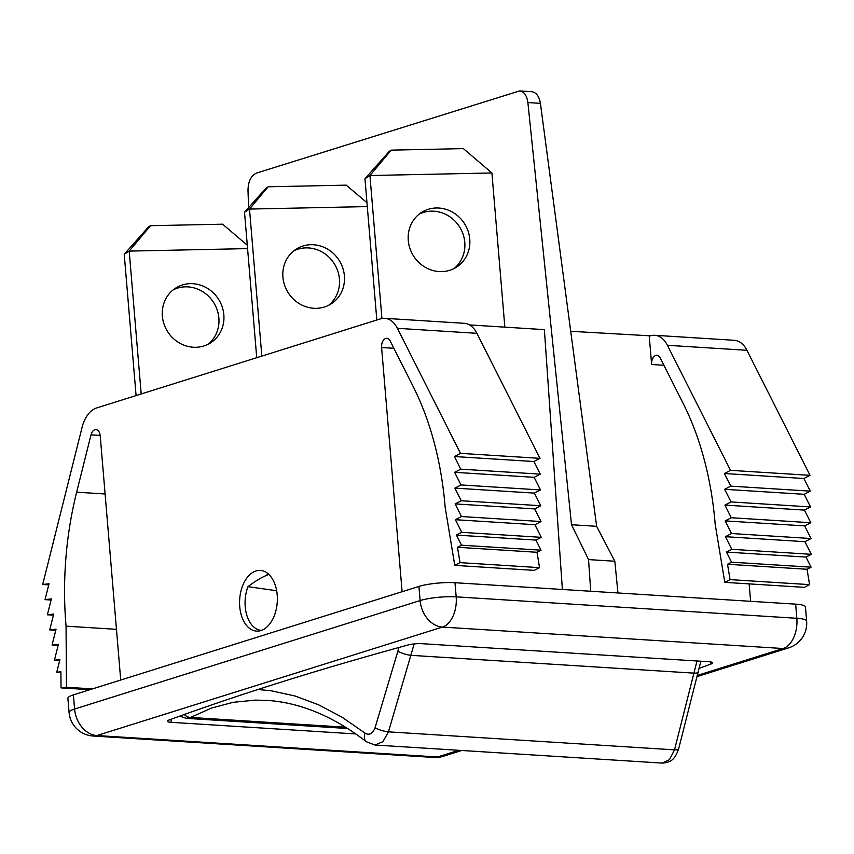 <?xml version="1.0" encoding="UTF-8"?>
<svg xmlns="http://www.w3.org/2000/svg" width="854" height="854" viewBox="0 0 854 854"><rect width="100%" height="100%" fill="white"/><g stroke="black" fill="none" stroke-linecap="round" stroke-linejoin="round"><path stroke-width="1.28" d="M268.882 574.422C262.295 576.866 255.325 580.955 247.98 586.677A29.378 18.201 -86.4 0 0 261.463 630.369A29.378 18.201 -86.4 0 0 261.473 630.369L261.463 630.369M261.836 356.097L249.496 209.07L244.522 212.24L256.734 357.698M293.797 250.873A32.463 30.168 -122.5 0 1 339.433 279.044A32.463 30.168 -122.5 0 1 328.555 305.348M366.974 202.708L346.201 185.147L268.135 186.78L249.496 209.07L367.295 206.593M344.397 275.874A32.463 30.168 -122.5 0 1 331.128 303.885A32.463 30.168 -122.5 0 1 282.92 277.166A32.463 30.168 -122.5 0 1 296.199 249.154A32.463 30.168 -122.5 0 1 344.397 275.874M268.135 186.78L265.968 188.168L244.522 212.24M562.38 589.473L544.382 329.633L469.519 324.926M402.106 591.705L381.599 347.514A7.729 4.793 93.6 0 1 386.851 338.312A7.729 4.793 93.6 0 1 390.171 340.938L413.187 386.542A257.673 159.698 93.6 0 1 445.147 507.169L454.766 565.369L534.273 570.365L539.547 567.643L537.006 552.282L541.041 550.189L535.938 540.091L541.276 537.337L534.903 524.708L541.02 521.538L534.647 508.909L540.763 505.739L534.39 493.11L540.507 489.95L534.134 477.322L540.262 474.151L533.889 461.523L540.006 458.352L476.916 333.316A29.378 18.201 93.6 0 0 464.288 323.314L384.77 318.318A29.378 18.201 93.6 0 0 380.51 318.852L96.566 407.977A29.378 18.201 93.6 0 0 82.091 427.288L42.7 584.499L49.02 583.762L45.048 599.636L51.368 598.9L47.386 614.773L53.706 614.037L49.735 629.91L56.054 629.174L52.073 645.048L58.403 644.311L54.421 660.195L59.929 659.544L56.748 672.247L60.912 671.767L61.018 687.886L66.463 687.256L66.057 626.163A257.673 159.698 93.6 0 1 76.646 492.182L91.015 434.846A7.729 4.793 93.6 0 1 95.936 429.626A7.729 4.793 93.6 0 1 100.217 435.839L120.724 680.03M247.575 248.61L129.2 251.097L141.188 393.972M162.367 316.119A32.463 30.168 57.5 0 0 210.575 342.838A32.463 30.168 57.5 0 0 223.844 314.827A32.463 30.168 57.5 0 0 175.636 288.108A32.463 30.168 57.5 0 0 162.367 316.119M124.225 254.268L129.2 251.097L150.507 225.702L148.425 227.025L124.225 254.268L136.085 395.573M208.002 344.301A32.463 30.168 57.5 0 0 218.87 317.998A32.463 30.168 57.5 0 0 173.234 289.826M150.507 225.702L222.638 224.186L247.286 245.226M355.83 733.949L171.248 722.335A10.312 1.879 -4.8 0 1 167.331 721.203A10.312 1.879 -4.8 0 1 168.964 720.029A2061.385 374.906 -4.8 0 1 275.949 683.744L286.752 680.36A2061.385 374.906 -4.8 0 1 408.031 644.983A10.312 1.879 -4.8 0 1 421.823 643.681L708.713 661.722A10.312 1.879 -4.8 0 1 712.631 662.853A10.312 1.879 -4.8 0 1 710.987 664.038A2061.385 374.906 175.2 0 1 699.319 668.266M391.239 150.133L463.37 148.617L491.904 172.967L369.931 175.529L391.239 150.133L389.157 151.468L364.957 178.71L369.931 175.529L381.93 318.489M364.957 178.71L376.817 320.004M491.904 172.967L504.853 327.157M469.753 239.152A32.463 30.168 -122.5 0 1 456.474 267.174A32.463 30.168 -122.5 0 1 408.276 240.444A32.463 30.168 -122.5 0 1 421.545 212.432A32.463 30.168 -122.5 0 1 469.753 239.152M419.143 214.151A32.463 30.168 -122.5 0 1 464.779 242.333A32.463 30.168 -122.5 0 1 453.912 268.626M247.98 586.677L276.664 590.733M414.169 643.916L388.442 731.857L382.934 741.667L374.927 745.019L662.181 763.092L669.451 759.686L674.521 749.855A10.312 2.743 14.5 0 0 678.674 748.766C675.429 757.647 672.6 762.483 662.149 763.092M257.983 689.488L271.166 690.769L294.833 695.946L318.446 704.731L341.984 717.168L365.106 733.159C369.366 735.572 372.686 733.767 375.077 727.736A10.312 2.466 -163.5 0 0 388.442 731.857L674.521 749.855L696.992 660.985M375.077 727.736L398.967 647.471M268.327 700.472L255.378 700.109L233.078 702.319L211.461 708.094L190.495 717.445L186.236 718.342M366.27 741.656A10.312 6.885 -52 0 1 365.106 733.159M345.592 727.202L190.495 717.445A10.312 8.049 -118.3 0 1 184.229 714.51M570.718 331.299L650.534 335.835A29.378 18.201 93.6 0 1 654.804 335.302L734.312 340.298A29.378 18.201 93.6 0 1 746.94 350.3L810.03 475.336L803.913 478.507L810.286 491.135L804.169 494.306L810.542 506.934L804.425 510.094L810.798 522.723L804.671 525.893L811.044 538.522L804.927 541.692L811.3 554.321L805.973 557.075L811.065 567.173L807.041 569.266L809.571 584.627L804.308 587.349L724.79 582.353L730.063 579.62L727.523 564.259L731.558 562.178L726.455 552.079L731.782 549.314L725.409 536.686L731.536 533.526L725.163 520.897L731.28 517.727L724.907 505.098L731.024 501.928L724.651 489.299L730.768 486.139L724.395 473.511L730.522 470.34L667.422 345.304L746.94 350.3M750.613 601.312L749.15 583.88M418.93 586.431A25.769 4.686 -4.8 0 1 454.99 582.716L456.175 596.85A25.769 15.97 -86.4 0 1 442.415 627.082L96.876 735.55A25.769 19.674 -107.4 0 1 74.576 709.034L420.115 600.565A25.769 4.686 -4.8 0 1 456.175 596.85L796.835 618.285A25.769 15.97 93.6 0 1 783.075 648.517L442.415 627.082A25.769 19.674 -107.4 0 1 420.115 600.565L418.93 586.431L73.391 694.889A25.769 4.686 -4.8 0 0 67.893 698.316L69.078 712.46A25.769 4.686 -4.8 0 1 74.576 709.034L73.391 694.889M697.537 675.365L783.075 648.517A25.769 19.674 -107.4 0 0 788.68 647.855A25.769 25.769 0 0 0 806.635 621.114A25.769 4.686 -4.8 0 0 796.835 618.285L795.65 604.141L454.99 582.716M795.65 604.141A25.769 4.686 -4.8 0 1 805.45 606.97L806.635 621.114M649.254 336.23L651.634 364.509A7.729 4.793 93.6 0 1 656.875 355.296A7.729 4.793 93.6 0 1 660.195 357.922L683.211 403.526A257.673 159.698 93.6 0 1 715.172 524.153L724.79 582.353M454.766 565.369L460.028 562.637L457.498 547.275L461.523 545.194L456.431 535.084L461.758 532.33L455.385 519.702L461.502 516.531L455.129 503.903L461.245 500.743L454.872 488.114L461 484.944L454.627 472.315L460.744 469.156L454.371 456.527L460.487 453.357L397.398 328.32A29.378 18.201 93.6 0 0 384.77 318.318M239.728 606.628A30.402 18.841 -86.4 0 0 256.552 631.095A30.402 18.841 -86.4 0 0 277.198 594.864A30.402 18.841 -86.4 0 0 260.374 570.408A30.402 18.841 -86.4 0 0 239.728 606.628M268.263 573.845A30.402 18.841 -86.4 0 0 266.811 574.923L266.149 575.511M116.464 629.334L66.057 626.163M92.51 688.89L66.463 687.256M89.916 689.701L61.018 687.886M60.912 672.514L56.748 672.247M59.684 660.526L54.421 660.195M58.115 645.432L52.073 645.048M55.777 630.295L49.735 629.91M53.428 615.158L47.386 614.773M51.091 600.02L45.048 599.636M48.742 584.873L42.7 584.499M540.006 458.352L460.487 453.357M533.889 461.523L454.371 456.527M540.262 474.151L460.744 469.156M534.134 477.322L454.627 472.315M540.507 489.95L461 484.944M534.39 493.11L454.872 488.114M540.763 505.739L461.245 500.743M534.647 508.909L455.129 503.903M541.02 521.538L461.502 516.531M534.903 524.708L455.385 519.702M541.276 537.337L461.758 532.33M535.938 540.091L456.431 535.084M541.041 550.189L461.523 545.194M537.006 552.282L457.498 547.275M539.547 567.643L460.028 562.637M730.522 470.34L810.03 475.336M724.395 473.511L803.913 478.507M730.768 486.139L810.286 491.135M724.651 489.299L804.169 494.306M731.024 501.928L810.542 506.934M724.907 505.098L804.425 510.094M731.28 517.727L810.798 522.723M725.163 520.897L804.671 525.893M731.536 533.526L811.044 538.522M725.409 536.686L804.927 541.692M731.782 549.314L811.3 554.321M726.455 552.079L805.973 557.075M731.558 562.178L811.065 567.173M727.523 564.259L807.041 569.266M730.063 579.62L809.571 584.627M654.804 335.302A29.378 18.201 93.6 0 1 667.422 345.304M617.954 592.964L614.827 561.249L596.636 526.31L540.411 103.345C539.194 96.299 536.301 92.413 531.732 91.688M614.827 561.249L588.545 559.594L571.518 524.73L527.879 102.555C526.875 95.52 524.121 91.645 519.606 90.919L256.51 173.084C251.023 175.636 248.183 181.411 247.991 190.41L248.61 207.65M588.545 559.594L590.733 591.256M596.636 526.31L571.518 524.73M245.578 361.199L242.814 362.064M363.836 324.082L361.797 324.723M361.786 324.584L360.452 325.139M170.992 719.281L171.248 722.335M698.391 672.034A10.312 2.765 14.3 0 1 694.238 673.155L411.19 655.349A10.312 2.445 -163.4 0 1 397.889 651.239M69.078 712.46A25.769 25.769 0 0 0 93.139 736.02A25.769 15.97 93.6 0 0 96.876 735.55L437.547 756.975L458.822 750.303M651.634 364.509L663.91 365.277M393.875 348.293L381.599 347.514M100.174 435.423L91.015 434.846M105.095 493.975L76.646 492.182M476.916 333.316L397.398 328.32M710.816 661.967L710.987 664.038M527.879 102.555L540.411 103.345M443.141 756.313A25.769 19.674 -107.4 0 1 437.547 756.975A25.769 15.97 -86.4 0 1 433.811 757.445A25.769 25.769 0 0 0 443.141 756.313L461.715 750.485M347.653 728.505L186.364 718.353L179.724 716.132M266.896 700.376C300.224 702.511 333.37 716.303 366.355 741.72L374.906 745.019M678.674 748.744L700.856 661.231M519.584 90.919L531.754 91.688M788.68 647.855L697.238 676.549M93.139 736.02L433.811 757.445"/></g></svg>
